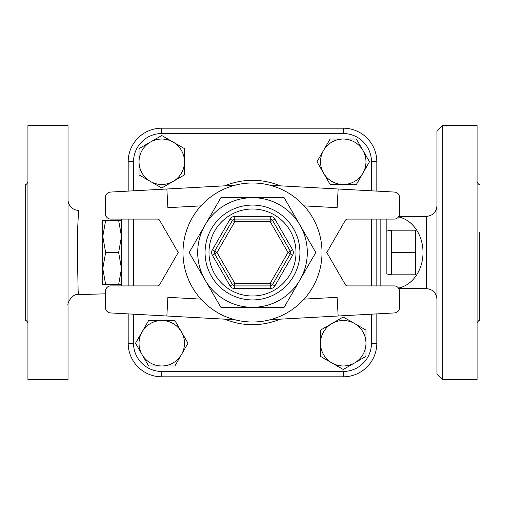 <?xml version="1.0" encoding="UTF-8"?>
<svg xmlns="http://www.w3.org/2000/svg" width="505" height="505" viewBox="0 0 505 505"><rect width="100%" height="100%" fill="white"/><g stroke="black" fill="none" stroke-linecap="round" stroke-linejoin="round"><path stroke-width="0.76" d="M398.83 216.405L426.277 216.405L426.277 288.595C432.772 289.226 436.339 292.793 436.976 299.288M436.976 130.852L436.976 374.148L442.323 379.495L442.323 125.505L436.976 130.852M78.584 294.617L78.117 290.596L77.574 262.164L77.757 226.423L78.572 210.377A10.693 10.693 0 0 1 68.023 199.683M68.023 125.505L68.023 379.495L27.927 379.495L27.927 125.505L68.023 125.505M139.033 148.634L150.395 142.075A22.725 22.725 0 0 0 139.033 161.758L139.033 148.634M150.395 181.44L139.033 174.875L139.033 161.758A22.725 22.725 0 0 0 173.12 181.44L161.758 187.999L150.395 181.44M161.758 135.517L173.12 142.075A22.725 22.725 0 0 0 150.395 142.075L161.758 135.517M184.483 161.758L184.483 174.875L173.12 181.44A22.725 22.725 0 0 0 173.12 142.075L184.483 148.634L184.483 161.758M356.366 139.033L362.925 150.395A22.725 22.725 0 0 0 343.242 139.033L356.366 139.033M323.56 150.395L330.125 139.033L343.242 139.033A22.725 22.725 0 0 0 323.56 173.12L317.001 161.758L323.56 150.395M369.483 161.758L362.925 173.12A22.725 22.725 0 0 0 362.925 150.395L369.483 161.758M343.242 184.483L330.125 184.483L323.56 173.12A22.725 22.725 0 0 0 362.925 173.12L356.366 184.483L343.242 184.483M365.967 356.366L354.605 362.925A22.725 22.725 0 0 0 365.967 343.242L365.967 356.366M354.605 323.56L365.967 330.125L365.967 343.242A22.725 22.725 0 0 0 331.88 323.56L343.242 317.001L354.605 323.56M343.242 369.483L331.88 362.925A22.725 22.725 0 0 0 354.605 362.925L343.242 369.483M320.517 343.242L320.517 330.125L331.88 323.56A22.725 22.725 0 0 0 331.88 362.925L320.517 356.366L320.517 343.242M148.634 365.967L142.075 354.605A22.725 22.725 0 0 0 161.758 365.967L148.634 365.967M181.44 354.605L174.875 365.967L161.758 365.967A22.725 22.725 0 0 0 181.44 331.88L187.999 343.242L181.44 354.605M135.517 343.242L142.075 331.88A22.725 22.725 0 0 0 142.075 354.605L135.517 343.242M161.758 320.517L174.875 320.517L181.44 331.88A22.725 22.725 0 0 0 142.075 331.88L148.634 320.517L161.758 320.517M220.855 197.695L205.036 225.097A54.805 54.805 0 0 0 252.5 307.305A54.805 54.805 0 0 0 299.964 225.097A54.805 54.805 0 0 0 205.036 225.097L220.855 197.695L284.145 197.695L315.789 252.5L284.145 307.305L220.855 307.305L189.211 252.5L205.036 225.097L189.211 252.5L220.855 307.305M159.7 220.42A2.676 2.676 0 0 0 157.383 219.082L110.803 219.082A5.347 5.347 0 0 1 105.457 213.735L105.457 197.411A5.347 5.347 0 0 1 110.513 192.07L166.858 188.996L167.875 207.681L200.939 205.882A69.513 69.513 0 0 0 200.939 299.118L167.875 297.319L166.858 316.004L110.513 312.93A5.347 5.347 0 0 1 105.457 307.589L105.457 291.265A5.347 5.347 0 0 1 110.803 285.918L157.383 285.918A2.676 2.676 0 0 0 159.7 284.58L178.221 252.5L159.7 220.42M270.251 185.291L394.487 192.07A5.347 5.347 0 0 1 399.543 197.411L399.543 213.735A5.347 5.347 0 0 1 394.197 219.082L347.617 219.082A2.676 2.676 0 0 0 345.3 220.42L326.779 252.5L345.3 284.58A2.676 2.676 0 0 0 347.617 285.918L394.197 285.918A5.347 5.347 0 0 1 399.543 291.265L399.543 307.589A5.347 5.347 0 0 1 394.487 312.93L338.142 316.004L337.125 297.319L304.06 299.118M338.142 188.996L337.125 207.681L304.06 205.882M234.749 185.291L166.858 188.996M270.251 319.709L338.142 316.004M234.749 319.709L166.858 316.004M292.635 249.823L288.002 252.5L270.251 283.248L272.567 284.58A2.676 2.676 0 0 1 270.251 285.918L234.749 285.918A2.676 2.676 0 0 1 232.433 284.58L214.682 253.838A2.676 2.676 0 0 1 214.682 251.162L232.433 220.42A2.676 2.676 0 0 1 234.749 219.082L270.251 219.082A2.676 2.676 0 0 1 272.567 220.42L290.318 251.162A2.676 2.676 0 0 1 290.318 253.838L272.567 284.58L274.884 285.918L292.635 255.177A5.347 5.347 0 0 0 292.635 249.823L274.884 219.082A5.347 5.347 0 0 0 270.251 216.405L234.749 216.405A5.347 5.347 0 0 0 230.116 219.082L212.365 249.823A5.347 5.347 0 0 0 212.365 255.177L230.116 285.918A5.347 5.347 0 0 0 234.749 288.595L270.251 288.595A5.347 5.347 0 0 0 274.884 285.918M230.116 285.918L232.433 284.58A2.676 2.676 0 0 0 234.749 285.918L234.749 288.595M212.365 249.823L214.682 251.162A2.676 2.676 0 0 0 214.682 253.838L212.365 255.177M234.749 216.405L234.749 219.082A2.676 2.676 0 0 0 232.433 220.42L230.116 219.082M322.013 252.5A69.513 69.513 0 0 1 217.743 312.696A69.513 69.513 0 0 1 217.743 192.304A69.513 69.513 0 0 1 322.013 252.5M128.182 313.895L128.182 343.242A33.576 33.576 0 0 0 161.758 376.818L343.242 376.818A33.576 33.576 0 0 0 376.818 343.242L376.818 313.895M376.818 285.918L376.818 219.082M376.818 191.105L376.818 161.758A33.576 33.576 0 0 0 343.242 128.182L161.758 128.182A33.576 33.576 0 0 0 128.182 161.758L128.182 191.105M128.182 219.082L128.182 285.918M371.472 161.758L376.818 161.758A33.576 33.576 0 0 0 343.242 128.182L343.242 133.528A28.229 28.229 0 0 1 371.472 161.758L371.472 190.814M343.242 371.472L343.242 376.818A33.576 33.576 0 0 0 376.818 343.242L371.472 343.242A28.229 28.229 0 0 1 343.242 371.472L161.758 371.472L161.758 376.818M386.173 273.88L386.173 219.082L386.173 273.88L391.526 274.821L415.583 274.821L415.583 230.179L391.526 230.179L391.526 252.5L415.583 252.5M391.526 274.821L391.526 252.5M121.497 285.918L121.497 284.58L118.631 284.58L121.497 268.54L118.631 252.5L121.497 236.46L118.631 220.42L121.497 220.42M118.631 252.5L105.646 252.5L102.78 268.54L105.646 284.58L102.78 284.58L102.78 236.46L105.646 252.5M118.631 284.58L105.646 284.58M118.631 220.42L105.646 220.42L102.78 236.46L102.78 220.42L105.646 220.42M121.497 284.58L121.497 219.082M27.927 323.351C27.055 321.117 26.165 320.227 25.25 320.675L25.25 184.325C26.165 184.773 27.055 183.883 27.927 181.648M442.323 379.495L477.073 379.495L477.073 125.505L442.323 125.505M479.75 232.452L479.75 320.675C479.119 319.987 478.229 320.877 477.073 323.351M426.277 288.595L398.83 288.595M209.001 252.5A43.499 43.499 0 0 1 274.247 214.827A43.499 43.499 0 0 1 274.247 290.173A43.499 43.499 0 0 1 209.001 252.5M205.068 252.5A47.432 47.432 0 0 0 276.216 293.575A47.432 47.432 0 0 0 276.216 211.425A47.432 47.432 0 0 0 205.068 252.5M270.251 288.595L270.251 283.248L234.749 283.248L232.433 284.58M292.635 255.177L288.002 252.5L270.251 221.752L274.884 219.082M232.433 220.42L234.749 221.752L270.251 221.752L270.251 216.405M234.749 285.918L234.749 283.248L216.998 252.5L214.682 251.162M214.682 253.838L216.998 252.5L234.749 221.752L234.749 219.082M161.758 371.472A28.229 28.229 0 0 1 133.528 343.242L128.182 343.242M371.472 219.082L371.472 285.918M371.472 314.186L371.472 343.242M133.528 190.814L133.528 161.758L128.182 161.758M133.528 343.242L133.528 314.186M133.528 285.918L133.528 219.082M133.528 161.758A28.229 28.229 0 0 1 161.758 133.528L161.758 128.182M161.758 133.528L343.242 133.528M280.187 185.834A72.183 72.183 0 0 0 224.813 185.834M224.813 319.166A72.183 72.183 0 0 0 280.187 319.166M380.827 219.082L380.827 285.918M398.495 216.91A36.095 29.41 90 0 1 423.013 252.5A36.095 29.41 90 0 1 398.495 288.09M426.277 216.405C432.772 215.774 436.339 212.207 436.976 205.712M105.457 293.815L78.578 294.623C71.761 293.152 66.919 304.376 68.023 305.317M386.173 231.12L391.526 230.179M479.75 184.325C479.119 185.013 478.229 184.123 477.073 181.648"/></g></svg>
